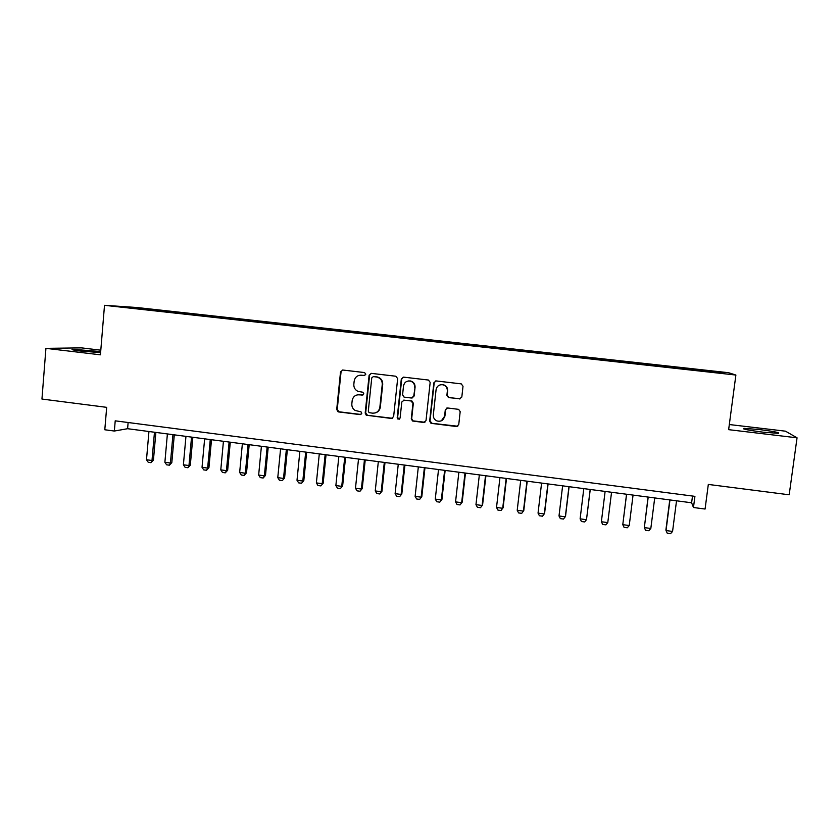 <?xml version="1.0" encoding="UTF-8"?>
<svg xmlns="http://www.w3.org/2000/svg" width="839" height="839" viewBox="0 0 839 839"><rect width="100%" height="100%" fill="white"/><g stroke="black" fill="none" stroke-linecap="round" stroke-linejoin="round"><path stroke-width="1.26" d="M365.835 374.215L364.556 372.568L342.784 370.03L340.529 371.887L336.701 409.579L338.516 411.918L360.204 414.613L361.787 413.323L361.032 411.855L355.18 410.481C352.789 408.918 351.667 406.705 351.835 403.821L352.16 400.675C352.967 396.658 355.379 394.687 359.396 394.76L362.217 395.096L363.811 393.795L362.878 392.243L358.043 391.383C355.107 389.978 353.701 387.618 353.838 384.304L354.163 381.158C354.981 377.12 357.393 375.138 361.42 375.19L364.241 375.526L365.835 374.215M759.138 429.505L743.941 428.362C742.022 429.002 748.409 430.271 763.081 432.179L778.372 433.333C780.123 432.651 773.705 431.382 759.138 429.505M100.69 351.551L72.657 349.265C70.675 349.548 73.371 350.146 80.743 351.059L100.596 352.632M711.357 370.911L718.666 371.887L711.357 370.911M459.457 398.934L461.817 397.046L463.013 386.244L461.251 383.874L436.186 380.937L433.847 382.825L429.673 421.073L430.984 423.307L456.385 426.527L458.734 424.66L460.181 411.666L458.66 409.359L447.627 407.985L445.289 409.862L444.576 416.291C443.537 420.339 440.989 421.881 436.951 420.937C434.403 419.741 433.197 417.738 433.323 414.917L436.07 389.726C436.878 386.108 439.112 384.451 442.782 384.755C445.908 385.667 447.428 387.775 447.355 391.058L446.893 395.274L448.498 397.602L460.548 398.766M100.795 350.178L81.362 347.87L45.925 348.342L41.95 399.049L106.679 407.345L104.802 429.767L114.356 431.036L115.216 420.832L694.923 496.352L693.465 507.501L705.075 509.042L708.315 484.428L789.184 494.79L797.05 437.811L785.503 431.183L729.322 424.534M45.925 348.342L100.418 354.824L104.508 305.312L735.887 375.043L728.64 429.662L797.05 437.811M397.665 378.588L395.819 376.229L371.394 373.376L369.118 375.243L365.185 413.103L366.255 415.2L391.341 418.462L393.627 416.616L397.665 378.588M403.611 377.141L428.446 380.046L430.166 382.395L426.013 420.622L423.685 422.478L412.547 421L411.288 418.797L412.945 403.36L411.089 400.99L404.115 400.151L401.808 402.017L400.098 418.053L398.032 419.217L397.193 417.696L401.304 379.018L403.611 377.141M142.179 308.406L154.712 309.664L142.179 308.406M104.508 305.312L136.778 307.493L728.556 372.705L735.887 375.043M696.003 370.471L696.16 369.286L161.067 310.315L155.498 309.948L155.089 310.745M696.16 369.286L721.624 372.369L724.372 373.303L700.03 370.911L136.904 308.742L122.012 306.822L155.498 309.948M114.356 431.036L127.601 428.708L691.619 502.781L693.465 507.501M128.126 422.52L127.601 428.708M692.5 496.027L691.619 502.781M160.973 311.395L161.067 310.315M696.989 370.576L697.052 369.663M135.32 308.291L135.079 307.693M721.624 372.369L720.974 372.925M364.839 375.463L360.099 375.169M357.624 394.791L362.909 395.001M342.616 370.02L341.053 371.834L337.236 409.453L339.05 411.792L360.99 414.476M371.142 373.355L369.6 375.18L365.668 412.966L367.503 415.315L392.442 418.294M373.355 376.596L371.761 377.896L368.3 411.152L369.076 412.631L372.568 413.166C376.596 413.249 379.029 411.278 379.857 407.251L382.248 384.482C382.343 380.707 380.623 378.242 377.11 377.078L373.229 376.585M375.369 412.893C378.2 412.033 379.847 410.114 380.319 407.125L379.857 407.251M373.827 376.522L377.571 377.015C381.084 378.169 382.794 380.633 382.71 384.398L380.319 407.125M403.549 400.161L411.897 400.969L413.344 403.244L411.687 418.651L412.945 420.853L424.901 422.258M403.255 377.131L401.734 378.945L397.623 417.56L399.333 419.196M414.676 387.303C414.749 384.073 413.26 381.986 410.219 381.053C406.558 380.696 404.325 382.343 403.517 385.982L402.573 394.823L404.041 397.099L411.404 398.022L413.721 396.155L415.074 387.219C415.148 383.989 413.669 381.913 410.628 380.979L408.268 380.979M412.379 397.906L413.721 396.155M415.074 387.219L414.12 396.05M440.58 384.755L443.128 384.671C446.243 385.583 447.764 387.681 447.69 390.964L447.229 395.169L448.834 397.497L459.772 398.819M441.377 420.79L444.576 416.291M446.82 408.048L445.624 409.736L444.922 416.154M435.693 380.937L434.203 382.752L430.05 420.926L431.907 423.296L457.748 426.233M148.943 431.508L146.489 459.751L151.995 460.506L154.47 432.232M153.432 460.139L150.999 462.688L151.995 460.506L153.432 460.139L155.865 432.41M150.999 462.688L148.251 462.31L146.489 459.751M167.391 433.931L164.884 462.258L170.422 463.013L172.949 434.665M171.817 462.646L169.394 465.194L170.422 463.013L171.817 462.646L174.292 434.833M169.394 465.194L166.625 464.816L164.884 462.258M185.954 436.364L183.395 464.785L188.974 465.54L191.544 437.098M190.306 465.163L187.915 467.732L188.974 465.54L190.306 465.163L192.834 437.276M187.915 467.732L185.125 467.344L183.395 464.785M204.643 438.818L202.031 467.323L207.642 468.089L210.264 439.563M208.932 467.701L206.541 470.27L207.642 468.089L208.932 467.701L211.501 439.72M206.541 470.27L203.741 469.892L202.031 467.323M223.436 441.293L220.783 469.882L226.436 470.648L229.11 442.038M227.663 470.249L225.292 472.839L226.436 470.648L227.663 470.249L230.285 442.195M225.292 472.839L222.471 472.451L220.783 469.882M242.366 443.779L239.66 472.451L245.345 473.227L248.061 444.523M246.519 472.818L244.17 475.419L245.345 473.227L246.519 472.818L249.193 444.67M244.17 475.419L241.328 475.031L239.66 472.451M261.411 446.275L258.653 475.042L264.369 475.818L267.148 447.03M265.491 475.398L263.163 478.01L264.369 475.818L265.491 475.398L268.218 447.177M263.163 478.01L260.31 477.622L258.653 475.042M280.583 448.792L277.772 477.643L283.53 478.429L286.351 449.557M284.589 477.999L282.282 480.621L284.589 477.999L287.368 449.683M282.282 480.621L279.408 480.233L277.772 477.643M299.869 451.33L297.006 480.265L302.806 481.051L305.69 452.095M303.812 480.621L301.526 483.254L303.812 480.621L306.644 452.221M301.526 483.254L298.632 482.855L297.006 480.265M319.292 453.878L316.376 482.907L322.207 483.704L325.144 454.654M323.162 483.254L320.886 485.907L323.162 483.254L326.046 454.769M320.886 485.907L317.971 485.508L316.376 482.907M338.841 456.447L335.873 485.561L341.746 486.358L344.735 457.224M342.637 485.907L340.382 488.571L342.637 485.907L345.563 457.328M340.382 488.571L337.446 488.162L335.873 485.561M358.515 459.038L355.484 488.235L361.399 489.043L364.441 459.814M362.238 488.581L360.004 491.245L362.238 488.581L365.227 459.919M360.004 491.245L357.047 490.846L355.484 488.235M378.326 461.639L375.243 490.93L381.189 491.738L384.293 462.415M381.965 491.266L379.752 493.951L381.965 491.266L385.007 462.509M379.752 493.951L376.774 493.542L375.243 490.93M398.263 464.25L395.117 493.636L401.105 494.454L404.262 465.047M401.818 493.972L399.626 496.667L401.818 493.972L404.922 465.131M399.626 496.667L396.637 496.258L395.117 493.636M418.325 466.893L415.127 496.363L421.157 497.181L424.377 467.68M421.807 496.688L419.636 499.394L421.807 496.688L424.964 467.763M419.636 499.394L416.626 498.985L415.127 496.363M438.524 469.546L435.273 499.111L441.345 499.939L444.618 470.343M441.933 499.425L439.783 502.152L441.933 499.425L445.142 470.417M439.783 502.152L436.752 501.732L435.273 499.111M458.87 472.21L455.556 501.869L461.66 502.708L464.995 473.018M462.195 502.183L460.055 504.921L462.195 502.183L465.456 473.081M460.055 504.921L457.014 504.501L455.556 501.869M479.342 474.905L475.965 504.648L482.121 505.487L485.508 475.713M482.582 504.963L480.474 507.71L482.582 504.963L485.907 475.765M480.474 507.71L477.401 507.291L475.965 504.648M499.95 477.611L496.52 507.448L502.708 508.298L506.158 478.429M496.52 507.448L497.936 510.102L501.019 510.521L503.106 507.763L506.494 478.471M520.704 480.338L517.212 510.269L523.442 511.119L526.955 481.156M517.212 510.269L518.596 512.923L521.711 513.353L523.777 510.573L527.217 481.187M541.595 483.075L538.04 513.111L544.312 513.971L547.888 483.904M538.04 513.111L539.404 515.765L542.539 516.195L544.584 513.405L548.087 483.935M562.623 485.844L559.005 515.964L565.329 516.834L568.957 486.672M559.005 515.964L560.358 518.628L563.504 519.058L565.528 516.258L569.094 486.693M583.797 488.623L580.116 518.848L586.482 519.708L590.184 489.462M580.116 518.848L581.437 521.512L584.615 521.942L586.482 519.708L590.247 489.473M605.118 491.423L601.374 521.743L607.782 522.613L611.547 492.273M607.782 522.613L605.873 524.847L602.675 524.417L601.374 521.743M626.534 494.234L622.779 524.658L629.229 525.539L633.057 495.094M629.229 525.539L627.278 527.773L624.059 527.332L622.779 524.658L626.586 494.244M648.075 497.066L644.331 527.595L650.823 528.476L654.714 497.936M650.823 528.476L648.82 530.72L645.579 530.279L644.331 527.595L648.201 497.087M669.763 499.918L665.904 529.933L666.03 530.552L672.563 531.444L676.528 500.799M672.563 531.444L670.518 533.688L667.257 533.237L666.03 530.552L669.962 499.939M339.05 411.792L338.516 411.918M337.236 409.453L336.701 409.579M341.053 371.834L340.529 371.887M743.857 428.981L743.941 428.362M72.615 349.79L72.657 349.265M338.127 411.435L337.593 411.561"/></g></svg>
